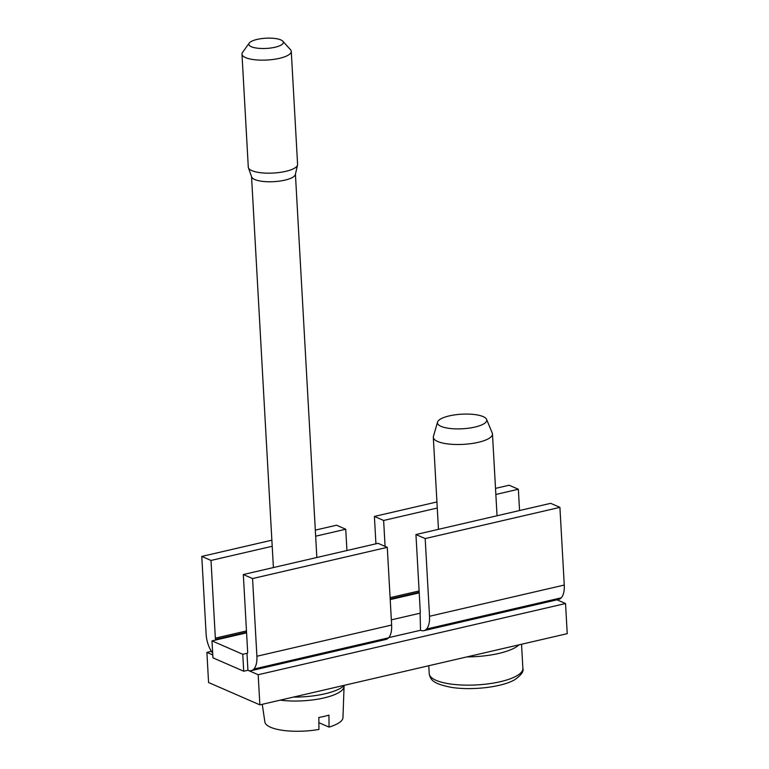 <?xml version="1.0" encoding="UTF-8"?>
<svg xmlns="http://www.w3.org/2000/svg" width="769" height="769" viewBox="0 0 769 769"><rect width="100%" height="100%" fill="white"/><g stroke="black" fill="none" stroke-linecap="round" stroke-linejoin="round"><path stroke-width="1.15" d="M437.542 422.104L433.428 436.359A29.626 8.757 -3.2 0 0 433.312 437.263A29.626 8.757 -3.2 0 0 455.469 444.482A29.626 8.757 -3.2 0 0 488.507 438.695A29.626 8.757 -3.2 0 0 492.468 433.956A29.626 8.757 -3.2 0 0 492.256 433.062L486.575 419.365A24.685 7.296 176.8 0 1 483.451 424.055A24.685 7.296 176.8 0 1 454.69 428.833A24.685 7.296 176.8 0 1 437.542 422.104A24.685 7.296 176.8 0 1 440.752 418.922A24.685 7.296 176.8 0 1 467.043 414.068A24.685 7.296 176.8 0 1 486.575 419.365M249.252 43.074L242.552 52.388A24.685 7.296 -3.2 0 0 241.975 54.118L248.291 167.133A24.685 7.296 -3.2 0 0 248.416 167.748L251.646 176.947A21.974 6.498 -3.2 0 0 262.498 181.369A21.974 6.498 -3.2 0 0 295.354 174.505L297.536 164.999A24.685 7.296 -3.2 0 0 297.593 164.374L291.268 51.36A24.685 7.296 -3.2 0 0 290.499 49.706L282.809 41.199A17.283 5.114 176.8 0 1 276.523 46.871A17.283 5.114 176.8 0 1 257.471 48.197A17.283 5.114 176.8 0 1 249.252 43.074A17.283 5.114 176.8 0 1 274.725 38.45A17.283 5.114 176.8 0 1 282.809 41.199M248.416 167.748A24.685 7.296 -3.2 0 0 260.614 172.717A24.685 7.296 -3.2 0 0 297.536 164.999M241.975 54.118A24.685 7.296 -3.2 0 0 254.299 59.694A24.685 7.296 -3.2 0 0 279.128 58.406A24.685 7.296 -3.2 0 0 291.268 51.36M280.224 700.155A41.968 12.41 -3.2 0 0 281.214 700.271A41.968 12.41 -3.2 0 0 344.07 686.438A41.968 12.41 -3.2 0 0 344.022 685.727M318.885 722.677L329.036 727.109A39.113 11.564 -3.2 0 0 342.955 717.65L344.07 686.438M262.258 704.317L264.882 722.014A39.113 11.564 -3.2 0 0 284.367 730.55A39.113 11.564 -3.2 0 0 318.933 729.445L318.837 717.458A40.238 11.9 -3.2 0 0 328.949 715.122L329.036 727.109M495.515 488.382L509.136 485.229L518.364 489.247L519.556 510.539M565.542 603.53L567.224 633.666L259.864 704.865L258.182 674.73L565.542 603.53L557.025 599.82M436.936 501.955L374.397 516.432L375.935 543.818M374.397 516.432L383.635 520.459L385.086 546.384M518.364 489.247L495.851 494.467M437.273 508.03L383.635 520.459M211.984 640.865L242.764 654.284L243.715 671.231L212.936 657.822L211.984 640.865L216.195 639.895A1.48 0.721 77 0 1 215.705 639.385A1.48 0.711 77 0 1 215.349 638.145L246.474 630.936M242.764 654.284L247.445 653.198A1.48 0.711 77 0 1 247.233 653.342A1.48 0.711 77 0 1 246.974 653.304L247.926 670.26L243.715 671.231M388.778 637.626L420.547 630.272L420.076 613.21A1.48 0.711 77 0 1 419.855 613.345A1.48 0.711 77 0 1 419.605 613.316L391.344 619.862M426.507 629.042L561.245 597.83A19.254 9.305 77 0 0 564.263 585.055L559.919 507.357L550.681 503.33L415.952 534.542L425.18 538.569L429.525 616.267A19.254 9.305 77 0 1 426.507 629.042A19.254 9.305 77 0 1 423.873 630.667A19.254 9.305 77 0 1 420.547 630.272M561.245 597.83A19.254 9.305 77 0 1 558.602 599.455L423.873 630.667M258.182 674.73L247.926 670.26A19.254 9.305 -103 0 0 251.242 670.655A19.254 9.305 -103 0 0 253.885 669.03A19.254 9.305 -103 0 0 256.894 656.255L252.559 578.557L243.321 574.53L247.666 652.227A1.48 0.711 -103 0 1 247.435 653.217M259.864 704.865L208.572 682.516L206.89 652.372L211.417 651.324M212.773 654.938L206.89 652.372M315.319 530.12L336.505 525.217L345.742 529.235L346.934 550.537M271.87 540.184L201.776 556.429L211.004 560.447L215.349 638.145M201.776 556.429L206.121 634.117A19.254 9.305 -103 0 0 210.744 650.228A19.254 9.305 -103 0 0 212.667 653.092M253.885 669.03L388.614 637.818A19.254 9.305 77 0 0 391.632 625.043L387.288 547.345L378.06 543.318L243.321 574.53M388.614 637.818A19.254 9.305 77 0 1 385.971 639.443L251.242 670.655M420.057 613.22A1.48 0.711 77 0 0 420.297 612.239L415.952 534.542M559.919 507.357L425.18 538.569M345.742 529.235L315.655 536.204M272.216 546.269L211.004 560.447M387.288 547.345L252.559 578.557M293.47 697.079A44.429 13.14 -3.2 0 0 344.474 685.266M419.105 590.948L390.104 597.667M390.171 598.974L419.172 592.255M390.21 599.589L419.211 592.87M215.705 639.385L246.551 632.243M216.195 639.895L246.58 632.858M564.263 585.055L429.525 616.267M466.946 656.899A46.899 13.871 -3.2 0 0 515.038 647.681A46.899 13.871 -3.2 0 0 519.008 644.835M391.632 625.043L256.894 656.255M522.882 668.444C523.968 671.337 521.267 675.095 514.769 679.719C501.667 687.351 471.416 690.62 451.23 687.342C432.149 683.564 430.515 679.556 429.227 673.673A46.899 13.871 -3.2 0 0 464.303 685.102A46.899 13.871 -3.2 0 0 516.614 675.932A46.899 13.871 -3.2 0 0 522.882 668.444L521.536 644.249M438.465 529.332L433.312 437.263M497.043 515.759L492.468 433.956M273.399 567.56L251.55 176.678M316.847 557.496L295.421 174.217M429.227 673.673L428.785 665.743"/></g></svg>
